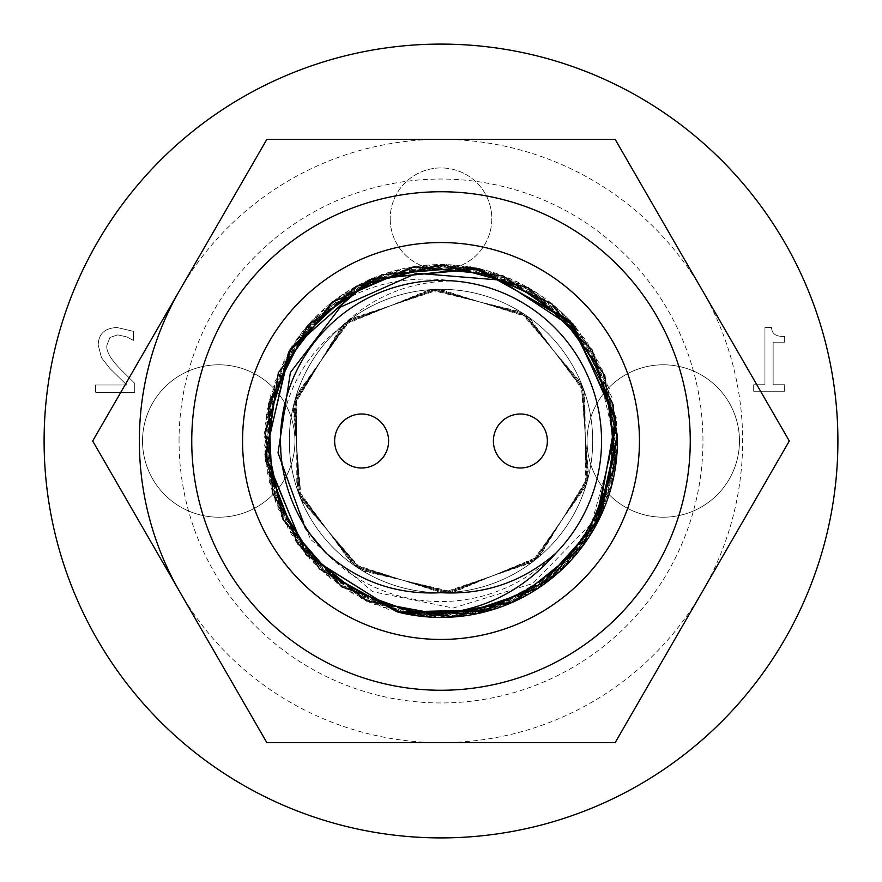 <?xml version="1.0" encoding="UTF-8"?>
<svg xmlns="http://www.w3.org/2000/svg" width="882" height="882" viewBox="0 0 882 882"><rect width="100%" height="100%" fill="white"/><g stroke="black" fill="none" stroke-linecap="round" stroke-linejoin="round"><path stroke-width="0.66" stroke-dasharray="4.41 3.31" d="M441.309 592.704L351.885 563.752L296.826 488.132L296.572 394.574L351.268 318.678L440.085 289.318L529.244 317.63L584.854 392.854L585.747 486.401L531.581 562.672L442.973 592.671L353.605 565.009L297.488 490.16L295.955 396.624L349.57 319.968L437.957 289.329L527.513 316.384L584.149 390.836L586.354 484.361L533.29 561.404L445.112 592.649L355.38 566.211L298.204 492.167L295.316 398.664L347.861 321.257L435.818 289.406L525.749 315.194L583.454 388.819L586.96 482.3L534.966 560.07L447.24 592.561L357.133 567.424L298.932 494.185L294.764 400.726L346.196 322.58L433.69 289.472L523.963 314.003L582.682 386.834L587.533 480.249L536.653 558.758L449.379 592.461L358.941 568.57L299.693 496.169L294.18 402.787L344.531 323.937L431.552 289.616L522.177 312.845L581.922 384.828L588.062 478.176L538.285 557.38L451.507 592.34L360.727 569.728L300.497 498.154L293.684 404.86L342.889 325.293L429.424 289.737L520.347 311.721L581.106 382.865L588.581 476.115L539.927 556.013L453.646 592.153L362.557 570.83L301.291 500.127L293.177 406.933L341.279 326.704C372.469 296.319 409.921 281.071 453.646 280.95C390.583 272.538 337.971 292.471 295.801 340.772L266.585 414.386L275.14 501.174L324.212 573.256L401.817 613.034L488.992 610.785L564.447 567.06L609.738 492.542L613.817 405.433L575.67 327.013L504.636 276.441L418.057 266.066L337.078 298.414L281.479 365.611L264.854 451.209L291.258 534.327L354.244 594.633L438.42 617.422L523.224 597.103L587.941 538.659L616.772 456.358L602.649 370.308L549.056 301.523L469.059 266.805L382.204 274.644L309.714 323.121L269.297 400.395L270.829 487.592L313.926 563.4L388.058 609.308L475.133 614.104L553.863 576.619L605.03 505.992L616.121 419.501L584.435 338.258L517.712 282.108L432.246 264.776L348.919 290.498L288.083 352.976L264.611 436.965L284.225 521.935L342.128 587.136L424.187 616.639L510.358 603.233L579.584 550.203L614.952 470.492L607.83 383.582L559.96 310.696L483.016 269.638L395.82 270.443L319.659 312.912L273.133 386.669L267.621 473.7L304.455 552.738L374.652 604.49L461.054 616.298L542.551 585.284L599.253 519.024L617.29 433.701L592.263 350.165L530.28 288.822L446.501 264.644L361.366 283.552L295.69 340.926L265.515 422.743L278.194 509.013L330.662 578.68L410.075 614.71L497.04 608.304L570.312 561.029L612.009 484.438L611.921 397.231L570.081 320.717L496.709 273.585L409.733 267.356L330.386 303.54L278.073 373.307L265.548 459.599L295.889 541.361L361.675 598.602L446.843 617.345L530.578 593.002L592.439 531.537L617.301 447.957L599.098 362.667L542.276 296.528L460.713 265.669L374.332 277.643L304.246 329.526L267.555 408.631L273.244 495.651L319.901 569.32L396.15 611.645L483.358 612.273L560.213 571.073L607.941 498.098L614.897 411.166L579.375 331.533L510.039 278.635L423.845 265.394L341.841 295.062L284.059 360.374L264.622 445.377L288.26 529.321L349.217 591.679L432.588 617.235L518.021 599.738L584.634 543.466L616.165 462.157L604.909 375.688L553.609 305.172L474.803 267.83L387.738 272.792L313.683 318.843L270.73 394.739L269.374 481.936L309.946 559.133L382.523 607.466L469.389 615.14L549.321 580.268L602.792 511.384L616.739 425.3L587.754 343.054L522.927 284.732L438.078 264.589L353.947 287.532L291.082 347.971L264.843 431.133L281.634 516.698L337.354 583.785L418.388 615.978L504.956 605.438L575.891 554.723L613.883 476.225L609.638 389.127L564.204 314.698L488.661 271.127L401.486 269.043L323.959 308.976L275.019 381.145L266.629 467.945L300.839 548.163L369.282 602.208L455.244 616.86L537.722 588.559L596.585 524.217L617.433 439.534L595.185 355.214L535.264 291.854L452.323 264.931L366.614 281.005L299.075 336.174L266.21 416.943L276.044 503.589L326.164 574.954L404.342 613.585L491.472 610.068L566.277 565.241L610.476 490.072L617.389 438.475M341.279 326.704L341.389 326.594A151.693 151.693 0 0 1 583.068 387.815A151.693 151.693 0 0 1 441 592.693L441.287 592.704M486.732 611.391L397.639 612.009M594.181 528.516L558.207 572.881L509.928 603.387L454.45 616.915L397.539 611.987L477.724 613.552L550.324 579.452L600.322 516.753L617.389 438.387M492.343 609.782L397.705 612.02M596.993 523.401L561.426 569.937L512.574 602.241L455.851 616.794L397.473 611.987M295.801 340.783A176.422 176.422 0 0 1 575.582 326.935L595.13 356.846L614.578 440.945L591.624 523.103L532.805 583.498L453.194 608.04L372.546 591.624L310.398 539.222L281.314 464.384L280.73 431.827C286.727 388.598 306.914 353.55 341.279 326.693A151.693 151.693 0 0 1 341.389 326.594M280.719 431.816A160.546 160.546 0 0 0 430.67 601.215A160.546 160.546 0 0 0 601.138 452.488A160.546 160.546 0 0 0 453.646 280.95M388.609 441A26.989 26.989 0 0 1 348.125 464.373A26.989 26.989 0 0 1 348.125 417.627A26.989 26.989 0 0 1 388.609 441M547.369 441A26.989 26.989 0 0 1 506.885 464.373A26.989 26.989 0 0 1 506.885 417.627A26.989 26.989 0 0 1 547.369 441M441 592.693A151.693 151.693 0 0 1 309.626 365.148A151.693 151.693 0 0 1 572.374 365.148A151.693 151.693 0 0 1 441 592.693A151.693 151.693 0 0 1 341.279 326.693M639.45 441A198.45 198.45 0 0 0 341.775 269.142A198.45 198.45 0 0 0 341.775 612.858A198.45 198.45 0 0 0 639.45 441M690.253 441A249.253 249.253 0 0 0 316.373 225.142A249.253 249.253 0 0 0 316.373 656.858A249.253 249.253 0 0 0 690.253 441M266.849 139.356L615.151 139.356L789.313 441L615.151 742.644L266.849 742.644L92.687 441L266.849 139.356M179.046 441A261.954 261.954 0 0 1 571.977 214.139A261.954 261.954 0 0 1 571.977 667.861A261.954 261.954 0 0 1 179.046 441M179.774 290.178A301.644 301.644 0 0 1 634.897 209.927A301.644 301.644 0 0 1 634.897 672.073A301.644 301.644 0 0 1 179.774 591.822M837.9 441A396.9 396.9 0 0 1 242.55 784.726A396.9 396.9 0 0 1 242.55 97.274A396.9 396.9 0 0 1 837.9 441M95.565 385.004L95.565 392.369L134.726 392.369L134.726 383.361L119.39 368.081C110.371 358.61 106.182 351.058 106.832 345.435L109.974 337.453L117.747 334.884L126.743 336.891L133.391 340.397L133.391 331.334L117.13 327.531C104.881 327.994 98.564 333.804 98.189 344.972L101.485 357.684L109.974 368.544L126.743 385.004L95.565 385.004L126.743 385.004L109.974 368.544L101.485 357.684L98.189 344.972C98.564 333.804 104.881 327.994 117.13 327.531L133.391 331.334L133.391 340.397L126.743 336.891L117.747 334.884L109.974 337.453L106.832 345.435C106.182 351.058 110.371 358.61 119.39 368.081L134.726 383.361L134.726 392.369L95.565 392.369L95.565 385.004M753.68 384.75L753.68 391.233L784.66 391.233L784.66 384.75L773.139 384.75L773.139 342.194L784.66 342.194L784.66 336.373C776.204 336.858 771.827 333.903 771.541 327.531L764.948 327.531L764.948 384.75L753.68 384.75L764.948 384.75L764.948 327.531L771.541 327.531C771.827 333.903 776.204 336.858 784.66 336.373L784.66 342.194L773.139 342.194L773.139 384.75L784.66 384.75L784.66 391.233L753.68 391.233L753.68 384.75M142.531 441A76.205 76.205 0 0 0 256.838 506.996A76.205 76.205 0 0 0 256.838 375.004A76.205 76.205 0 0 0 142.531 441A76.205 76.205 0 0 1 256.838 375.004A76.205 76.205 0 0 1 256.838 506.996A76.205 76.205 0 0 1 142.531 441M587.059 441A76.205 76.205 0 0 0 701.366 506.996A76.205 76.205 0 0 0 701.366 375.004A76.205 76.205 0 0 0 587.059 441A76.205 76.205 0 0 1 701.366 375.004A76.205 76.205 0 0 1 701.366 506.996A76.205 76.205 0 0 1 587.059 441M390.197 218.736A50.803 50.803 0 0 0 466.402 262.737A50.803 50.803 0 0 0 466.402 174.735A50.803 50.803 0 0 0 390.197 218.736A50.803 50.803 0 0 1 466.402 174.735A50.803 50.803 0 0 1 466.402 262.737A50.803 50.803 0 0 1 390.197 218.736"/><path stroke-width="1.32" d="M397.473 611.965A176.422 176.422 0 0 0 617.4 438.475L612.472 403.085L571.834 326.935L500.524 280.112L416.491 273.266L340.375 307.112L290.398 372.502L278.017 452.841L305.304 528.351L326.263 553.279C359.195 581.911 397.44 595.041 441 592.693C484.483 595.063 522.728 581.933 555.748 553.29C513.765 601.083 461.01 620.652 397.473 611.976L486.732 611.391M397.639 612.009L306.021 554.58L265.096 454.506L290.233 349.349L372.028 278.624L479.709 268.889L572.859 323.793L616.485 422.721L594.181 528.516M492.343 609.782L397.539 611.987L477.735 613.541L550.335 579.463L600.333 516.753L617.389 438.387M397.705 612.02L306.528 555.186L265.217 456.005L289.087 351.257L369.315 279.803L476.115 268.128L569.893 320.541L615.879 417.638L596.993 523.401M397.473 611.987L319.516 568.956L272.505 493.336L268.404 404.386L308.27 324.763L381.939 274.743L470.646 267.07L551.812 303.706L604.743 375.302L615.978 463.634L582.638 546.201L513.225 601.965L425.422 616.739L341.577 586.751L283.067 519.63L264.787 432.489L291.38 347.519L356.085 286.363L442.422 264.589L528.384 287.752L592.098 349.945L617.323 435.333L597.632 522.155L538.053 588.316L453.745 616.948L366.195 600.763L297.708 543.885L265.714 460.801L278.359 372.678L332.437 301.953L414.165 266.64L502.729 275.746L575.571 326.935M326.252 553.29A160.546 160.546 0 0 1 327.883 327.068A160.546 160.546 0 0 1 554.117 327.068A160.546 160.546 0 0 1 555.748 553.29M547.369 441A26.989 26.989 0 0 1 506.885 464.373A26.989 26.989 0 0 1 506.885 417.627A26.989 26.989 0 0 1 547.369 441M388.609 441A26.989 26.989 0 0 1 348.125 464.373A26.989 26.989 0 0 1 348.125 417.627A26.989 26.989 0 0 1 388.609 441M639.45 441A198.45 198.45 0 0 0 341.775 269.142A198.45 198.45 0 0 0 341.775 612.858A198.45 198.45 0 0 0 639.45 441M690.253 441A249.253 249.253 0 0 1 316.373 656.858A249.253 249.253 0 0 1 316.373 225.142A249.253 249.253 0 0 1 690.253 441M266.849 139.356L615.151 139.356L789.313 441L615.151 742.644L266.849 742.644L92.687 441L266.849 139.356M179.774 591.822A301.644 301.644 0 0 1 179.774 290.178M837.9 441A396.9 396.9 0 0 1 242.55 784.726A396.9 396.9 0 0 1 242.55 97.274A396.9 396.9 0 0 1 837.9 441"/></g></svg>
